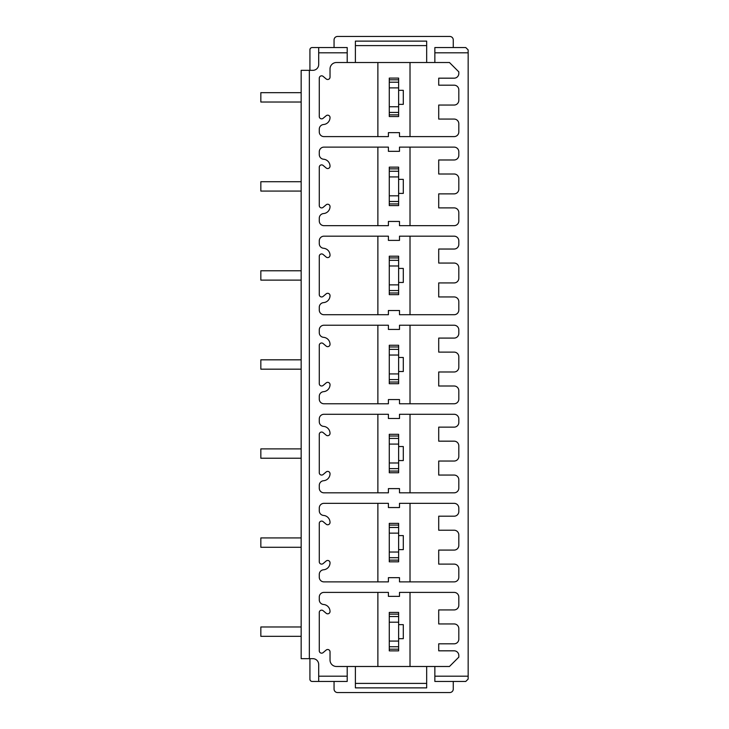 <?xml version="1.0" encoding="UTF-8"?>
<svg xmlns="http://www.w3.org/2000/svg" width="729" height="729" viewBox="0 0 729 729"><rect width="100%" height="100%" fill="white"/><g stroke="black" fill="none" stroke-linecap="round" stroke-linejoin="round"><path stroke-width="1.09" d="M389.277 79.807L398.626 79.807L398.626 78.094L389.277 78.094L389.277 116.54L398.626 116.54L398.626 114.872L389.277 114.872M377.877 136.605L377.877 62.512M410.017 62.512L410.017 136.605M323.949 136.605L388.402 136.605L388.402 132.632L399.501 132.632L399.501 136.605L454.14 136.605A4.675 4.675 0 0 0 458.814 131.931L458.814 123.748A4.675 4.675 0 0 0 454.14 119.073L438.712 119.073L438.712 105.049L454.14 105.049A4.675 4.675 0 0 0 458.814 100.374L458.814 89.858A4.675 4.675 0 0 0 454.14 85.184L438.712 85.184L438.712 78.176L454.14 78.176A4.675 4.675 0 0 0 458.814 73.501L458.814 71.861L449.465 62.512L336.452 62.512A6.424 6.424 0 0 0 330.027 68.936L330.027 77.156A2.342 2.342 0 0 1 326.182 78.951L323.111 76.372A2.342 2.342 0 0 0 319.275 78.158L319.275 116.522A2.342 2.342 0 0 0 323.111 118.308L326.182 115.729A2.342 2.342 0 0 1 330.027 117.524A7.017 7.017 0 0 1 323.576 124.513A4.675 4.675 0 0 0 319.275 129.17L319.275 131.931A4.675 4.675 0 0 0 323.949 136.605M426.675 45.599L355.387 45.599L355.387 41.125L426.675 41.125L426.675 62.512M355.387 45.599L355.387 62.512M334.055 47.549L334.055 39.958A3.508 3.508 0 0 1 337.563 36.45L449.757 36.45A3.508 3.508 0 0 1 453.265 39.958L453.265 47.549M310.472 48.324L309.925 49.372A2.342 2.342 0 0 1 312.203 47.549L347.204 47.549L347.204 62.512M434.858 52.816L468.164 52.816L468.136 49.891L465.767 47.549L434.858 47.549L434.858 62.512M318.691 47.549L318.691 64.498A5.841 5.841 0 0 1 312.841 70.339L309.342 70.339L309.342 658.661L312.841 658.661A5.841 5.841 0 0 1 318.691 664.502L318.691 676.184L347.204 676.184L347.204 666.488L336.452 666.488A6.424 6.424 0 0 1 330.027 660.064L330.027 651.844A2.342 2.342 0 0 0 326.182 650.049L323.111 652.628A2.342 2.342 0 0 1 319.275 650.842L319.275 612.478A2.342 2.342 0 0 1 323.111 610.692L326.182 613.271A2.342 2.342 0 0 0 330.027 611.476A7.017 7.017 0 0 0 323.576 604.487A4.675 4.675 0 0 1 319.275 599.83L319.275 597.069A4.675 4.675 0 0 1 323.949 592.395L388.402 592.395L388.402 596.368L399.501 596.368L399.501 592.395L454.14 592.395A4.675 4.675 0 0 1 458.814 597.069L458.814 605.252A4.675 4.675 0 0 1 454.14 609.927L438.712 609.927L438.712 623.951L454.14 623.951A4.675 4.675 0 0 1 458.814 628.626L458.814 639.142A4.675 4.675 0 0 1 454.14 643.816L438.712 643.816L438.712 650.824L454.14 650.824A4.675 4.675 0 0 1 458.814 655.499L458.814 657.139L449.465 666.488L347.204 666.488M347.204 52.816L318.691 52.816M468.164 52.816L468.164 676.184L434.858 676.184L434.858 666.488M323.949 236.178A4.675 4.675 0 0 0 319.275 240.852L319.275 243.614A4.675 4.675 0 0 0 323.576 248.27A7.017 7.017 0 0 1 330.027 255.259A2.342 2.342 0 0 1 326.182 257.055L323.111 254.476A2.342 2.342 0 0 0 319.275 256.271L319.275 294.625A2.342 2.342 0 0 0 323.111 296.421L326.182 293.842A2.342 2.342 0 0 1 330.027 295.628A7.017 7.017 0 0 1 323.576 302.617A4.675 4.675 0 0 0 319.275 307.274L319.275 310.044A4.675 4.675 0 0 0 323.949 314.718L388.402 314.718L388.402 310.508L399.501 310.508L399.501 314.718L454.14 314.718A4.675 4.675 0 0 0 458.814 310.044L458.814 301.624A4.675 4.675 0 0 0 454.14 296.949L438.712 296.949L438.712 282.925L454.14 282.925A4.675 4.675 0 0 0 458.814 278.25L458.814 267.734A4.675 4.675 0 0 0 454.14 263.06L438.712 263.06L438.712 249.036L454.14 249.036A4.675 4.675 0 0 0 458.814 244.361L458.814 240.852A4.675 4.675 0 0 0 454.14 236.178L399.501 236.178L399.501 240.388L388.402 240.388L388.402 236.178L323.949 236.178M323.949 325.234A4.675 4.675 0 0 0 319.275 329.909L319.275 332.67A4.675 4.675 0 0 0 323.576 337.327A7.017 7.017 0 0 1 330.027 344.316A2.342 2.342 0 0 1 326.182 346.111L323.111 343.532A2.342 2.342 0 0 0 319.275 345.318L319.275 383.682A2.342 2.342 0 0 0 323.111 385.468L326.182 382.889A2.342 2.342 0 0 1 330.027 384.684A7.017 7.017 0 0 1 323.576 391.673A4.675 4.675 0 0 0 319.275 396.33L319.275 399.091A4.675 4.675 0 0 0 323.949 403.766L388.402 403.766L388.402 399.565L399.501 399.565L399.501 403.766L454.14 403.766A4.675 4.675 0 0 0 458.814 399.091L458.814 390.68A4.675 4.675 0 0 0 454.14 386.006L438.712 386.006L438.712 371.981L454.14 371.981A4.675 4.675 0 0 0 458.814 367.307L458.814 356.791A4.675 4.675 0 0 0 454.14 352.116L438.712 352.116L438.712 338.092L454.14 338.092A4.675 4.675 0 0 0 458.814 333.417L458.814 329.909A4.675 4.675 0 0 0 454.14 325.234L399.501 325.234L399.501 329.435L388.402 329.435L388.402 325.234L323.949 325.234M323.949 414.282A4.675 4.675 0 0 0 319.275 418.956L319.275 421.726A4.675 4.675 0 0 0 323.576 426.383A7.017 7.017 0 0 1 330.027 433.372A2.342 2.342 0 0 1 326.182 435.158L323.111 432.579A2.342 2.342 0 0 0 319.275 434.375L319.275 472.729A2.342 2.342 0 0 0 323.111 474.524L326.182 471.945A2.342 2.342 0 0 1 330.027 473.741A7.017 7.017 0 0 1 323.576 480.73A4.675 4.675 0 0 0 319.275 485.386L319.275 488.148A4.675 4.675 0 0 0 323.949 492.822L388.402 492.822L388.402 488.612L399.501 488.612L399.501 492.822L454.14 492.822A4.675 4.675 0 0 0 458.814 488.148L458.814 479.737A4.675 4.675 0 0 0 454.14 475.062L438.712 475.062L438.712 461.038L454.14 461.038A4.675 4.675 0 0 0 458.814 456.363L458.814 445.838A4.675 4.675 0 0 0 454.14 441.163L438.712 441.163L438.712 427.139L454.14 427.139A4.675 4.675 0 0 0 458.814 422.465L458.814 418.956A4.675 4.675 0 0 0 454.14 414.282L399.501 414.282L399.501 418.492L388.402 418.492L388.402 414.282L323.949 414.282M323.949 503.338A4.675 4.675 0 0 0 319.275 508.013L319.275 510.774A4.675 4.675 0 0 0 323.576 515.439A7.017 7.017 0 0 1 330.027 522.429A2.342 2.342 0 0 1 326.182 524.215L323.111 521.636A2.342 2.342 0 0 0 319.275 523.431L319.275 561.786A2.342 2.342 0 0 0 323.111 563.581L326.182 561.002A2.342 2.342 0 0 1 330.027 562.788A7.017 7.017 0 0 1 323.576 569.777A4.675 4.675 0 0 0 319.275 574.443L319.275 577.204A4.675 4.675 0 0 0 323.949 581.879L388.402 581.879L388.402 577.669L399.501 577.669L399.501 581.879L454.14 581.879A4.675 4.675 0 0 0 458.814 577.204L458.814 568.784A4.675 4.675 0 0 0 454.14 564.109L438.712 564.109L438.712 550.085L454.14 550.085A4.675 4.675 0 0 0 458.814 545.41L458.814 534.895A4.675 4.675 0 0 0 454.14 530.22L438.712 530.22L438.712 516.196L454.14 516.196A4.675 4.675 0 0 0 458.814 511.521L458.814 508.013A4.675 4.675 0 0 0 454.14 503.338L399.501 503.338L399.501 507.548L388.402 507.548L388.402 503.338L323.949 503.338M323.949 147.121A4.675 4.675 0 0 0 319.275 151.796L319.275 154.557A4.675 4.675 0 0 0 323.576 159.223A7.017 7.017 0 0 1 330.027 166.212A2.342 2.342 0 0 1 326.182 167.998L323.111 165.419A2.342 2.342 0 0 0 319.275 167.214L319.275 205.569A2.342 2.342 0 0 0 323.111 207.364L326.182 204.785A2.342 2.342 0 0 1 330.027 206.571A7.017 7.017 0 0 1 323.576 213.561A4.675 4.675 0 0 0 319.275 218.226L319.275 220.987A4.675 4.675 0 0 0 323.949 225.662L388.402 225.662L388.402 221.452L399.501 221.452L399.501 225.662L454.14 225.662A4.675 4.675 0 0 0 458.814 220.987L458.814 212.567A4.675 4.675 0 0 0 454.14 207.893L438.712 207.893L438.712 193.868L454.14 193.868A4.675 4.675 0 0 0 458.814 189.194L458.814 178.678A4.675 4.675 0 0 0 454.14 174.003L438.712 174.003L438.712 159.979L454.14 159.979A4.675 4.675 0 0 0 458.814 155.304L458.814 151.796A4.675 4.675 0 0 0 454.14 147.121L399.501 147.121L399.501 151.331L388.402 151.331L388.402 147.121L323.949 147.121M377.877 147.121L377.877 225.662M410.017 225.662L410.017 147.121M398.626 205.596L389.277 205.596L389.277 167.151L398.626 167.151L398.626 205.596M398.626 193.404L403.301 193.404L403.301 179.38L398.626 179.38M398.626 203.92L389.277 203.92M398.626 168.864L389.277 168.864M377.877 236.178L377.877 314.718M410.017 314.718L410.017 236.178M398.626 294.653L389.277 294.653L389.277 256.198L398.626 256.198L398.626 294.653M398.626 282.46L403.301 282.46L403.301 268.436L398.626 268.436M398.626 292.976L389.277 292.976M398.626 257.92L389.277 257.92M377.877 325.234L377.877 403.766M410.017 403.766L410.017 325.234M398.626 383.709L389.277 383.709L389.277 345.254L398.626 345.254L398.626 383.709M398.626 371.517L403.301 371.517L403.301 357.483L398.626 357.483M398.626 382.032L389.277 382.032M398.626 346.968L389.277 346.968M377.877 414.282L377.877 492.822M410.017 492.822L410.017 414.282M398.626 472.756L389.277 472.756L389.277 434.311L398.626 434.311L398.626 472.756M398.626 460.564L403.301 460.564L403.301 446.54L398.626 446.54M398.626 471.08L389.277 471.08M398.626 436.024L389.277 436.024M377.877 503.338L377.877 581.879M410.017 581.879L410.017 503.338M398.626 561.813L389.277 561.813L389.277 523.367L398.626 523.367L398.626 561.813M398.626 549.62L403.301 549.62L403.301 535.596L398.626 535.596M398.626 560.136L389.277 560.136M398.626 525.08L389.277 525.08M309.342 658.661L301.159 658.661L301.159 70.339L309.342 70.339M310.454 680.658L309.925 679.628A2.342 2.342 0 0 0 312.203 681.451L318.691 681.451L318.691 676.184M309.925 679.628L309.925 658.661M318.691 681.451L347.204 681.451L347.204 676.184M434.858 676.184L434.858 681.451L465.767 681.451L468.136 679.109L468.164 676.184M453.265 681.451L453.265 689.042A3.508 3.508 0 0 1 449.757 692.55L337.563 692.55A3.508 3.508 0 0 1 334.055 689.042L334.055 681.451M426.675 666.488L355.387 666.488L355.387 687.875L426.675 687.875L426.675 666.488M377.877 592.395L377.877 666.488M410.017 666.488L410.017 592.395M398.626 650.869L389.277 650.869L389.277 612.415L398.626 612.415L398.626 650.869M398.626 649.193L389.277 649.193M398.626 614.128L389.277 614.128M398.626 638.677L403.301 638.677L403.301 624.653L398.626 624.653M309.925 49.372L309.925 70.339M301.159 92.665L260.836 92.665L260.836 102.014L301.159 102.014M301.159 181.721L260.836 181.721L260.836 191.071L301.159 191.071M301.159 270.769L260.836 270.769L260.836 280.118L301.159 280.118M301.159 359.825L260.836 359.825L260.836 369.175L301.159 369.175M301.159 448.882L260.836 448.882L260.836 458.231L301.159 458.231M301.159 537.929L260.836 537.929L260.836 547.279L301.159 547.279M301.159 626.986L260.836 626.986L260.836 636.335L301.159 636.335M398.626 79.807L398.626 114.872M398.626 104.347L403.301 104.347L403.301 90.323L398.626 90.323M398.626 201.486L389.277 201.486M398.626 195.819L389.277 195.819M398.626 176.928L389.277 176.928M398.626 171.26L389.277 171.26M398.626 290.543L389.277 290.543M398.626 284.875L389.277 284.875M398.626 265.985L389.277 265.985M398.626 260.317L389.277 260.317M398.626 379.59L389.277 379.59M398.626 373.922L389.277 373.922M398.626 355.041L389.277 355.041M398.626 349.373L389.277 349.373M398.626 468.647L389.277 468.647M398.626 462.979L389.277 462.979M398.626 444.089L389.277 444.089M398.626 438.421L389.277 438.421M398.626 557.703L389.277 557.703M398.626 552.035L389.277 552.035M398.626 533.145L389.277 533.145M398.626 527.477L389.277 527.477M426.675 683.401L355.387 683.401M398.626 646.751L389.277 646.751M398.626 641.083L389.277 641.083M398.626 622.202L389.277 622.202M398.626 616.534L389.277 616.534M398.626 112.43L389.277 112.43M398.626 106.762L389.277 106.762M398.626 87.881L389.277 87.881M398.626 82.204L389.277 82.204"/></g></svg>
